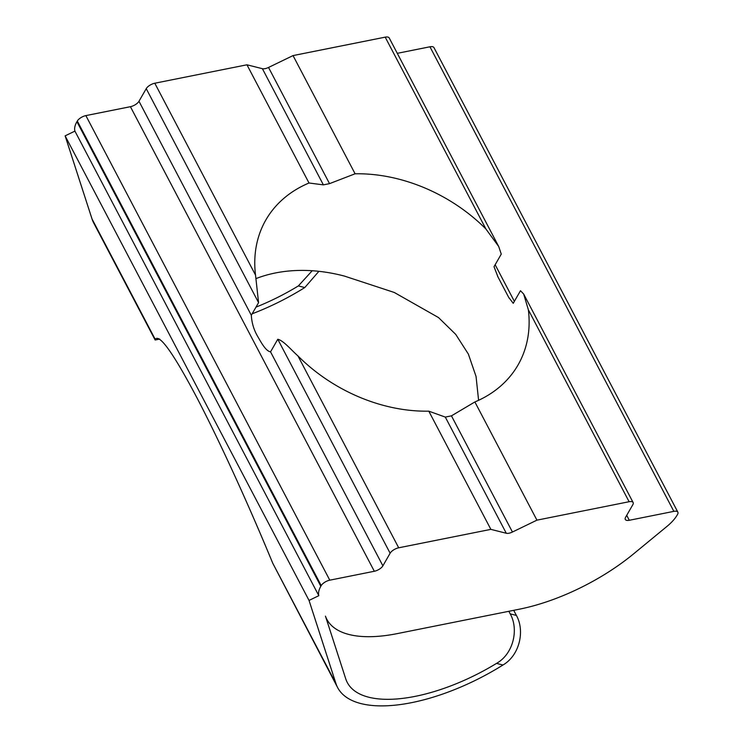<?xml version="1.0" encoding="UTF-8"?>
<svg xmlns="http://www.w3.org/2000/svg" width="743" height="743" viewBox="0 0 743 743"><rect width="100%" height="100%" fill="white"/><g stroke="black" fill="none" stroke-linecap="round" stroke-linejoin="round"><path stroke-width="1.11" d="M501.265 254.106L494.021 266.709L498.005 277.018L508.658 297.311L513.237 303.32L520.49 290.717L523.657 294.024L528.375 309.85A145.452 108.432 -150.1 0 1 518.029 364.989A145.452 108.432 -150.1 0 1 474.879 401.954L451.447 415.848L445.298 417.083L428.804 411.167A145.452 108.432 -150.1 0 1 297.962 355.934C291.098 349.86 283.594 340.675 277.789 339.254L270.545 351.857C265.725 351.114 261.081 342.244 257.793 336.635C253.92 330.115 251.756 322.991 251.32 315.246L258.573 302.642L255.527 275.096A145.452 108.432 -150.1 0 1 265.864 219.956A145.452 108.432 -150.1 0 1 309.014 183.001L323.381 184.868L329.53 183.642L355.098 173.788A145.452 108.432 -150.1 0 1 485.931 229.02L498.692 246.481L501.265 254.106M478.594 400.31L476.049 376.46L468.396 354.142L455.728 334.387L438.5 317.558L394.273 292.463L344.585 276.136A145.452 108.432 29.9 0 0 255.954 278.616M474.879 401.954L536.938 520.156L629.107 501.72A7.272 3.139 -27.7 0 1 633.129 502.537A7.272 3.139 -27.7 0 1 632.832 504.692L625.578 517.295A7.272 3.139 152.3 0 0 625.29 519.45A7.272 3.139 152.3 0 0 629.312 520.276L673.855 511.36A7.272 3.139 -27.7 0 1 677.876 512.187A7.272 3.139 -27.7 0 1 677.579 514.332L677.198 515.01A36.361 15.705 -27.7 0 1 667.038 526.341L633.695 553.786A127.267 54.982 -27.7 0 1 519.431 609.176L397.199 633.621A127.267 54.982 -27.7 0 1 326.809 619.253A127.267 54.982 -27.7 0 1 325.443 616.142L345.746 678.851A122.809 53.05 -27.7 0 0 347.278 682.492A122.809 53.05 -27.7 0 0 496.528 663.388L502.955 665.013C519.747 655.27 525.05 630.77 516.394 615.427L513.71 610.319M428.804 411.167L490.863 529.369L506.289 533.26A7.272 3.139 152.3 0 0 512.438 532.025L536.938 520.156M309.014 183.001L246.955 64.799L154.795 83.225A7.272 3.139 -27.7 0 0 146.232 88.658L138.978 101.262A7.272 3.139 152.3 0 1 130.415 106.695L85.872 115.602A7.272 3.139 -27.7 0 0 77.309 121.035L76.928 121.703A36.361 15.705 -27.7 0 0 74.913 131.112L318.821 595.682A36.361 15.705 -27.7 0 1 320.827 586.283L321.217 585.605A7.272 3.139 -27.7 0 1 329.781 580.172L374.323 571.265A7.272 3.139 152.3 0 0 382.886 565.832L390.131 553.229A7.272 3.139 -27.7 0 1 398.694 547.795L490.863 529.369M246.955 64.799L262.39 68.69A7.272 3.139 152.3 0 0 268.529 67.455L293.039 55.586L385.199 37.15A7.272 3.139 -27.7 0 1 389.221 37.967L498.692 246.481M293.039 55.586L355.098 173.788M397.282 53.329L429.946 46.79A7.272 3.139 -27.7 0 1 433.968 47.617L677.876 512.187M74.913 131.112L65.124 135.858L92.048 219.027A133.721 57.768 152.3 0 0 93.711 222.993L155.148 340.006L155.408 339.068C159.847 334.257 173.639 353.733 196.784 397.477C219.176 440.302 247.549 502.194 272.755 563.231L337.619 687.563A133.721 57.768 -27.7 0 1 335.957 683.597L309.032 600.428L65.124 135.858M318.821 595.682L309.032 600.428M312.209 270.74L298.352 285.925L304.788 287.55L318.896 271.316M304.788 287.55A133.721 57.768 -27.7 0 1 252.146 313.806M159.671 339.077L155.148 340.006M256.001 307.119A122.809 53.05 152.3 0 0 298.352 285.925M502.955 665.013A133.721 57.768 -27.7 0 1 337.619 687.563M516.394 615.427L510.218 613.876L508.862 611.294M510.218 613.876C518.911 629.247 513.534 653.803 496.528 663.388M495.154 264.74L514.37 301.352M626.711 515.326L629.312 520.276M528.375 309.85L629.107 501.72M451.447 415.848L512.438 532.025M270.545 351.857L382.886 565.832M277.789 339.254L390.131 553.229M146.232 88.658L258.573 302.642M138.978 101.262L251.32 315.246M445.298 417.083L506.289 533.26M297.962 355.934L398.694 547.795M154.795 83.225L255.527 275.096M385.199 37.15L485.931 229.02M85.872 115.602L329.781 580.172M77.309 121.035L321.217 585.605M130.415 106.695L374.323 571.265M262.39 68.69L323.381 184.868M268.529 67.455L329.53 183.642M429.946 46.79L673.855 511.36M76.928 121.703L320.827 586.283M155.241 339.393L92.048 219.027M335.957 683.597L272.755 563.231M497.569 276.182L498.005 277.018M508.658 297.311L509.039 298.027M523.657 294.024L633.129 502.537M325.889 617.498L326.809 619.253"/></g></svg>
